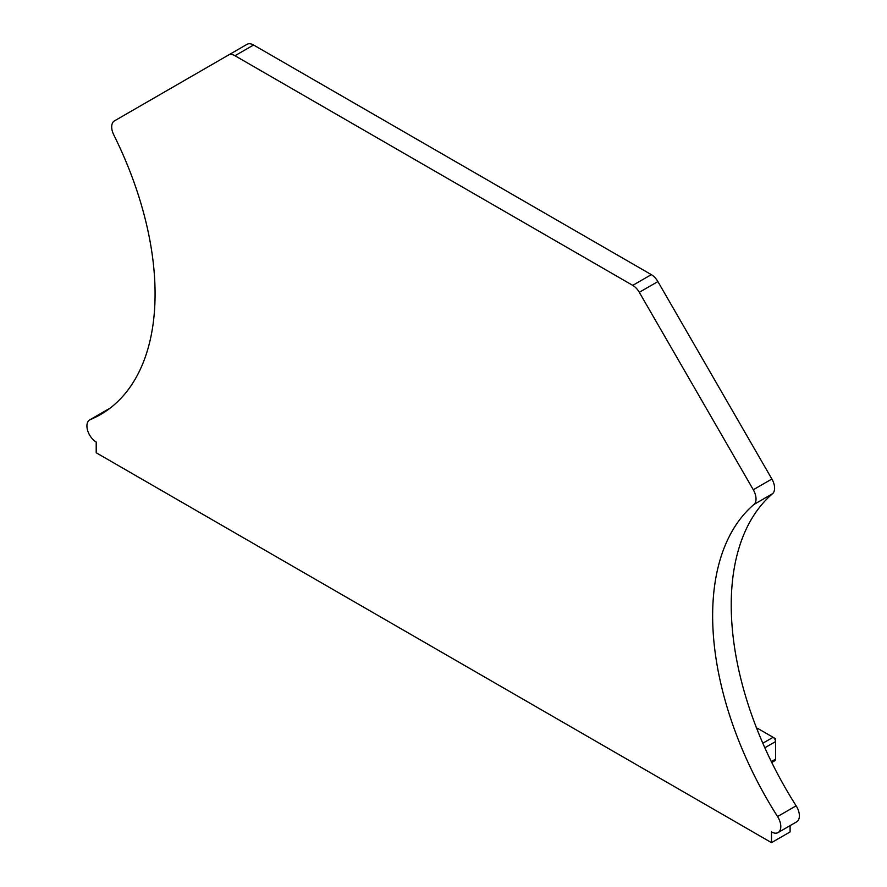 <?xml version="1.0" encoding="UTF-8"?>
<svg xmlns="http://www.w3.org/2000/svg" width="887" height="887" viewBox="0 0 887 887"><rect width="100%" height="100%" fill="white"/><g stroke="black" fill="none" stroke-linecap="round" stroke-linejoin="round"><path stroke-width="1.33" d="M756.966 729.07L757.908 728.526L775.56 738.727L775.56 741.587A3.504 2.018 -120 0 0 773.087 737.297L775.56 738.727M764.838 747.774L775.56 741.587L775.56 759.117A3.504 2.018 -120 0 1 774.839 760.713L771.768 762.487M757.908 728.526A3.504 2.018 -120 0 0 756.622 728.205M89.642 419.928A13.139 7.584 60 0 1 90.152 419.673A263.727 152.265 60 0 0 100.453 414.595A263.727 152.265 60 0 0 113.758 134.835A13.139 7.584 60 0 1 114.423 120.898L228.414 55.083A13.139 7.584 60 0 1 234.988 55.737L632.73 285.37A13.139 7.584 60 0 1 639.294 292.3L753.296 489.746A13.139 7.584 60 0 1 753.961 504.459A263.727 152.265 60 0 0 777.566 816.55A13.139 7.584 60 0 1 778.076 832.571A13.139 7.584 60 0 1 771.502 831.917L771.502 842.65L96.206 452.769L96.206 442.036A13.139 7.584 60 0 1 87.625 430.461A13.139 7.584 60 0 1 89.642 419.928L108.225 409.195A13.139 7.584 60 0 1 108.735 408.94A263.727 152.265 60 0 0 109.423 408.652M228.414 55.083L246.996 44.35A13.139 7.584 60 0 1 253.571 45.004L651.313 274.637A13.139 7.584 60 0 1 657.888 281.578L771.878 479.013A13.139 7.584 60 0 1 772.544 493.726A263.727 152.265 60 0 0 796.149 805.817A13.139 7.584 60 0 1 796.659 821.839L778.076 832.571M790.095 825.631L790.095 831.917L771.502 842.65M762.831 743.217L773.087 737.297M771.313 761.567L775.56 759.117M753.296 489.746L771.878 479.013M753.961 504.459L772.544 493.726M777.566 816.55L796.149 805.817M90.152 419.673L108.735 408.94M632.73 285.37L651.313 274.637M639.294 292.3L657.888 281.578M253.571 45.004L234.988 55.737"/></g></svg>
